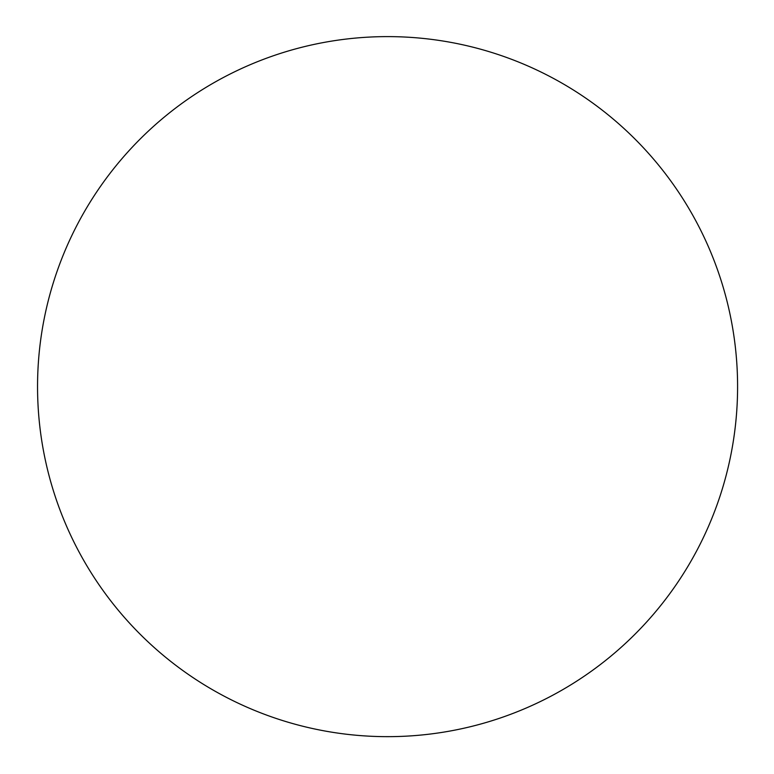 <?xml version="1.0" encoding="UTF-8"?>
<svg xmlns="http://www.w3.org/2000/svg" width="774" height="774" viewBox="0 0 774 774"><rect width="100%" height="100%" fill="white"/><g stroke="black" fill="none" stroke-linecap="round" stroke-linejoin="round"><path stroke-width="1.16" d="M347.584 38.903A350.022 350.022 0 0 0 156.571 649.609A350.022 350.022 0 0 0 735.3 346.655A350.022 350.022 0 0 0 347.584 38.903"/></g></svg>
